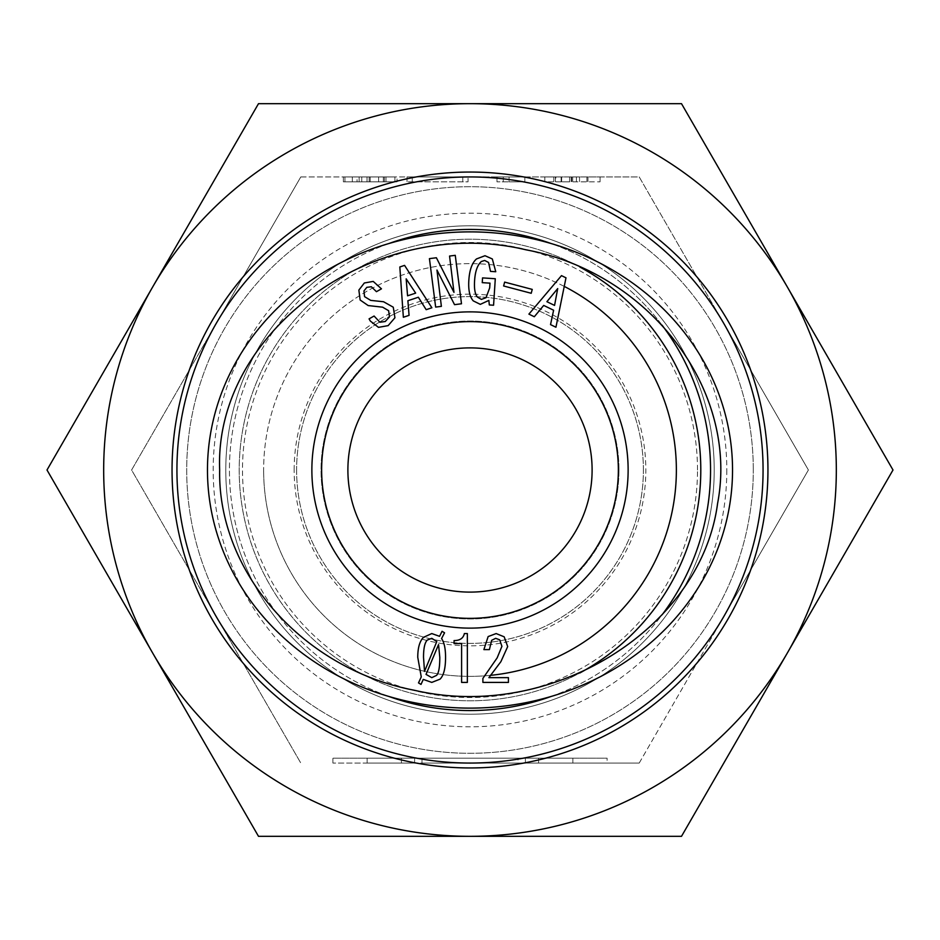 <?xml version="1.0" encoding="UTF-8"?>
<svg xmlns="http://www.w3.org/2000/svg" width="940" height="940" viewBox="0 0 940 940"><rect width="100%" height="100%" fill="white"/><g stroke="black" fill="none" stroke-linecap="round" stroke-linejoin="round"><path stroke-width="0.7" stroke-dasharray="4.7 3.53" d="M564.247 286.406A206.365 206.365 0 0 0 263.635 470A206.365 206.365 0 0 1 573.177 291.283A206.365 206.365 0 0 1 573.177 648.718A206.365 206.365 0 0 1 263.635 470A206.365 206.365 0 0 0 490.351 675.355M618.367 470A148.367 148.367 0 0 1 470 618.367A148.367 148.367 0 0 1 321.633 470A148.367 148.367 0 0 1 470 321.633A148.367 148.367 0 0 1 618.367 470M643.395 470A173.395 173.395 0 0 0 470 296.605A173.395 173.395 0 0 0 296.605 470A173.395 173.395 0 0 0 470 643.395A173.395 173.395 0 0 0 643.395 470M467.356 682.405L461.599 682.405L461.599 643.583L454.079 643.583L454.079 640.575C459.919 640.575 463.349 638.236 464.348 633.56L467.356 633.56L467.356 682.405M424.528 671.383L436.795 641.573L431.789 638.319L427.277 640.07C424.774 642.584 423.517 648.341 423.517 657.354L424.528 671.383M438.545 644.582L426.031 674.391L431.789 677.646L436.548 675.39C438.721 673.228 439.803 667.212 439.803 657.354L438.545 644.582M440.049 679.15L431.789 682.405L423.27 679.397L421.014 684.414L418.512 682.91L421.261 676.894L417.76 657.354C417.76 647.836 419.675 641.162 423.517 637.32L431.789 633.56L439.556 636.321L442.059 631.304L444.561 632.808L441.553 638.577C444.232 642.408 445.56 648.67 445.56 657.354C445.56 668.211 443.727 675.472 440.049 679.15M488.894 677.646L508.434 677.646L508.434 682.405L482.89 682.405L482.89 678.398L497.166 657.859L501.925 646.332L499.669 639.823L495.662 638.319L491.655 640.328L489.399 649.599L483.889 649.599L488.142 636.568L496.156 633.56L504.181 636.815L507.682 646.591L500.914 661.619L488.894 677.646M557.714 288.568L546.904 301.693L554.565 305.406L557.714 288.568M543.696 305.43L534.308 316.745L528.903 314.113L561.486 275.632L565.986 277.817L555.939 327.238L550.535 324.606L553.613 310.235L543.696 305.43M495.756 271.731L490.504 271.39L488.577 262.483L484.688 260.462L481.362 261.508C477.461 264.927 475.194 271.308 474.594 280.637C474.054 288.803 475.029 294.314 477.532 297.146L481.397 299.413L486.027 297.71L489.681 287.899L489.987 283.151L482.244 282.646L482.549 277.899L495.298 278.733L493.571 305.23L489.317 304.948L488.859 300.401L480.316 304.36L473.267 300.882C469.683 296.805 468.214 289.931 468.837 280.261C469.518 269.933 472.068 262.824 476.51 258.935L485.005 255.715L492.325 258.958L495.756 271.731M364.579 296.652L370.713 300.377L383.567 301.752L393.272 307.204L394.929 317.767L388.149 325.628L378.479 327.355L370.301 321.034L369.068 318.86L374.085 316.028L379.901 322.232L385.247 321.515L389.489 316.815L388.62 310.694L382.615 307.18L368.174 305.559L360.149 300.013L358.869 290.096L364.332 282.987L373.227 281.413L381.464 288.839L376.447 291.682L371.37 286.771L366.8 287.346L363.956 290.965L364.579 296.652M406.162 278.851L407.572 295.806L415.656 293.115L406.162 278.851M407.889 300.718L409.065 315.37L403.354 317.262L399.829 266.972L404.576 265.386L431.883 307.779L426.173 309.683L418.347 297.24L407.889 300.718M449.555 256.056L455.265 255.328L461.493 303.773L454.537 304.666L436.959 270.05L441.377 306.358L435.655 307.086L429.427 258.641L436.383 257.748L453.973 292.363L449.555 256.056M504.639 282.106L532.24 289.403L531.218 293.28L503.617 285.983L504.639 282.106M296.605 470A173.395 173.395 0 0 0 556.703 620.165A173.395 173.395 0 0 0 556.703 319.835A173.395 173.395 0 0 0 296.605 470M294.161 470A175.839 175.839 0 0 1 557.913 317.72A175.839 175.839 0 0 1 557.913 622.28A175.839 175.839 0 0 1 294.161 470M207.47 470A262.53 238.114 0 0 1 601.271 263.788A262.53 238.114 0 0 1 601.271 676.212A262.53 238.114 0 0 1 207.47 470M468.038 176.932L407.02 176.932L468.038 176.932L468.038 181.82L407.02 181.82L468.038 181.82M462.774 176.932L462.774 181.82M407.02 176.932L407.02 181.82M412.272 176.932L412.272 181.82M555.881 176.932L600.061 176.932L544.836 176.932L555.881 176.932L555.881 181.82L569.558 181.82L555.881 181.82M544.836 176.932L544.836 181.82L600.061 181.82L544.836 181.82L544.836 176.932L544.836 181.82M600.061 176.932L600.061 181.82M555.352 176.932L555.352 181.82M553.778 176.932L553.778 181.82L553.778 176.932M571.661 176.932L571.661 181.82L571.661 176.932M587.958 176.932L587.958 181.82L587.958 176.932M496.966 176.932L509.057 176.932L509.057 181.82L524.837 181.82L496.966 181.82L509.057 181.82L509.057 176.932L524.837 176.932L524.837 181.82L524.837 176.932L496.966 176.932L496.966 181.82L496.966 176.932M503.276 176.932L503.276 181.82M357.047 176.932L394.918 176.932L343.37 176.932L343.37 181.82L397.021 181.82L343.37 181.82L343.37 176.932L397.021 176.932L397.021 181.82L397.021 176.932L357.047 176.932L357.047 181.82M384.401 176.932L384.401 181.82M344.945 176.932L344.945 181.82M394.918 176.932L394.918 181.82M383.344 176.932L383.344 181.82M517.999 758.181L422.001 758.181L517.999 758.181L517.999 763.068L422.001 763.068L517.999 763.068M525.389 763.068L525.389 758.181L572.86 758.181L525.389 758.181L525.389 763.068L572.86 763.068L525.389 763.068M414.611 763.068L414.611 758.181L367.14 758.181L414.611 758.181L414.611 763.068L367.14 763.068L414.611 763.068M607.099 763.068L332.901 763.068L607.099 763.068L607.099 758.181L332.901 758.181L607.099 758.181M470 763.068L639.2 763.068L470 763.068A293.068 293.068 0 0 1 216.2 323.466A293.068 293.068 0 0 1 470 176.932L300.8 176.932L131.6 470L300.8 763.068L131.6 470L216.2 323.466A293.068 293.068 0 0 0 470 763.068A293.068 293.068 0 0 0 723.8 616.534A293.068 293.068 0 0 1 470 763.068A293.068 293.068 0 0 0 723.8 323.466A293.068 293.068 0 0 0 216.2 323.466A293.068 293.068 0 0 0 470 763.068M639.2 763.068L808.4 470L723.8 323.466A293.068 293.068 0 0 1 723.8 616.534L639.2 763.068M723.8 323.466L639.2 176.932L470 176.932A293.068 293.068 0 0 1 723.8 323.466L808.4 470L723.8 616.534A293.068 293.068 0 0 0 470 176.932L639.2 176.932L723.8 323.466M300.8 176.932L470 176.932A293.068 293.068 0 0 0 216.2 323.466L300.8 176.932M697.504 470A227.504 227.504 0 0 0 356.248 272.976A227.504 227.504 0 0 0 356.248 667.024A227.504 227.504 0 0 0 697.504 470A227.504 227.504 0 0 1 356.248 667.024A227.504 227.504 0 0 1 356.248 272.976A227.504 227.504 0 0 1 697.504 470M726.808 470A256.808 256.808 0 0 1 341.596 692.404A256.808 256.808 0 0 1 341.596 247.596A256.808 256.808 0 0 1 726.808 470M347.894 470A122.106 122.106 0 0 1 470 347.894A122.106 122.106 0 0 1 592.106 470A122.106 122.106 0 0 1 470 592.106A122.106 122.106 0 0 1 347.894 470M618.978 470A148.978 148.978 0 0 1 395.517 599.015A148.978 148.978 0 0 1 395.517 340.985A148.978 148.978 0 0 1 618.978 470A148.978 148.978 0 0 1 395.517 599.015A148.978 148.978 0 0 1 395.517 340.985A148.978 148.978 0 0 1 618.978 470M470 714.224A244.224 244.224 0 0 0 681.5 347.894A244.224 244.224 0 0 0 258.5 347.894A244.224 244.224 0 0 0 470 714.224A244.224 244.224 0 0 0 681.5 347.894A244.224 244.224 0 0 0 258.5 347.894A244.224 244.224 0 0 0 470 714.224M470 710.558A240.558 240.558 0 0 0 678.327 349.727A240.558 240.558 0 0 0 261.673 349.727A240.558 240.558 0 0 0 470 710.558M551.181 696.446A240.558 240.558 0 0 0 662.171 614.701M662.077 325.181A240.558 240.558 0 0 0 551.181 243.554M388.819 243.554A240.558 240.558 0 0 0 388.819 696.446M579.874 267.042A230.782 230.782 0 0 0 246.28 413.33A230.782 230.782 0 0 0 470 700.782A230.782 230.782 0 0 0 669.868 354.603A230.782 230.782 0 0 0 270.132 354.603A230.782 230.782 0 0 0 579.827 672.981M753.293 470A283.293 283.293 0 0 0 328.354 224.66A283.293 283.293 0 0 0 328.354 715.34A283.293 283.293 0 0 0 753.293 470A283.293 283.293 0 0 1 328.354 715.34A283.293 283.293 0 0 1 328.354 224.66A283.293 283.293 0 0 1 753.293 470M767.945 470A297.945 297.945 0 0 1 321.022 728.03A297.945 297.945 0 0 1 321.022 211.97A297.945 297.945 0 0 1 767.945 470M787.25 653.159A366.33 366.33 0 0 1 152.75 653.159A366.33 366.33 0 0 1 470 103.67A366.33 366.33 0 0 1 787.25 653.159L893 470L681.5 103.67L258.5 103.67L47 470L258.5 836.33L681.5 836.33L787.25 653.159M569.558 176.932L569.558 181.82L569.558 176.932M586.913 176.932L586.913 181.82M572.707 176.932L572.707 181.82M561.662 176.932L561.662 181.82M571.132 176.932L571.132 181.82M579.545 176.932L579.545 181.82M576.396 176.932L576.396 181.82M561.133 176.932L561.133 181.82M359.151 176.932L359.151 181.82M352.312 176.932L352.312 181.82M369.138 176.932L369.138 181.82M385.976 176.932L385.976 181.82M378.609 176.932L378.609 181.82M370.196 176.932L370.196 181.82M361.782 176.932L361.782 181.82M367.035 176.932L367.035 181.82M422.001 763.068L422.001 758.181M538.573 763.068L538.573 758.181M572.86 758.181L572.86 763.068M401.427 763.068L401.427 758.181M367.14 758.181L367.14 763.068M332.901 763.068L332.901 758.181"/><path stroke-width="1.41" d="M490.351 675.355A206.365 206.365 0 0 0 564.247 286.406M321.633 470A148.367 148.367 0 0 1 544.178 341.514A148.367 148.367 0 0 1 544.178 598.486A148.367 148.367 0 0 1 321.633 470M467.356 682.405L461.599 682.405L461.599 643.583L454.079 643.583L454.079 640.575C459.919 640.575 463.349 638.236 464.348 633.56L467.356 633.56L467.356 682.405M424.528 671.383L436.795 641.573L431.789 638.319L427.277 640.07C424.774 642.584 423.517 648.341 423.517 657.354L424.528 671.383M438.545 644.582L426.031 674.391L431.789 677.646L436.548 675.39C438.721 673.228 439.803 667.212 439.803 657.354L438.545 644.582M440.049 679.15L431.789 682.405L423.27 679.397L421.014 684.414L418.512 682.91L421.261 676.894L417.76 657.354C417.76 647.836 419.675 641.162 423.517 637.32L431.789 633.56L439.556 636.321L442.059 631.304L444.561 632.808L441.553 638.577C444.232 642.408 445.56 648.67 445.56 657.354C445.56 668.211 443.727 675.472 440.049 679.15M488.894 677.646L508.434 677.646L508.434 682.405L482.89 682.405L482.89 678.398L497.166 657.859L501.925 646.332L499.669 639.823L495.662 638.319L491.655 640.328L489.399 649.599L483.889 649.599L488.142 636.568L496.156 633.56L504.181 636.815L507.682 646.591L500.914 661.619L488.894 677.646M219.666 470C213.979 331.338 375.119 213.709 525.942 249.805C651.091 273.199 739.099 391.451 717.584 503.488C701.052 628.754 551.181 722.308 414.058 690.195C302.234 668.798 217.633 571.79 219.666 470M543.696 305.43L534.308 316.745L528.903 314.113L561.486 275.632L565.986 277.817L555.939 327.238L550.535 324.606L553.613 310.235L543.696 305.43M495.756 271.731L490.504 271.39L488.577 262.483L484.688 260.462L481.362 261.508C477.461 264.927 475.194 271.308 474.594 280.637C474.054 288.803 475.029 294.314 477.532 297.146L481.397 299.413L486.027 297.71L489.681 287.899L489.987 283.151L482.244 282.646L482.549 277.899L495.298 278.733L493.571 305.23L489.317 304.948L488.859 300.401L480.316 304.36L473.267 300.882C469.683 296.805 468.214 289.931 468.837 280.261C469.518 269.933 472.068 262.824 476.51 258.935L485.005 255.715L492.325 258.958L495.756 271.731M364.579 296.652L370.713 300.377L383.567 301.752L393.272 307.204L394.929 317.767L388.149 325.628L378.479 327.355L370.301 321.034L369.068 318.86L374.085 316.028L379.901 322.232L385.247 321.515L389.489 316.815L388.62 310.694L382.615 307.18L368.174 305.559L360.149 300.013L358.869 290.096L364.332 282.987L373.227 281.413L381.464 288.839L376.447 291.682L371.37 286.771L366.8 287.346L363.956 290.965L364.579 296.652M407.889 300.718L409.065 315.37L403.354 317.262L399.829 266.972L404.576 265.386L431.883 307.779L426.173 309.683L418.347 297.24L407.889 300.718M449.555 256.056L455.265 255.328L461.493 303.773L454.537 304.666L436.959 270.05L441.377 306.358L435.655 307.086L429.427 258.641L436.383 257.748L453.973 292.363L449.555 256.056M504.639 282.106L532.24 289.403L531.218 293.28L503.617 285.983L504.639 282.106M311.869 470A158.132 158.132 0 0 0 549.066 606.946A158.132 158.132 0 0 0 549.066 333.054A158.132 158.132 0 0 0 311.869 470M557.714 288.568L546.904 301.693L554.565 305.406L557.714 288.568M406.162 278.851L407.572 295.806L415.656 293.115L406.162 278.851M207.47 470A262.53 238.114 0 0 0 601.271 676.212A262.53 238.114 0 0 0 601.271 263.788A262.53 238.114 0 0 0 207.47 470M592.106 470A122.106 122.106 0 0 1 408.947 575.75A122.106 122.106 0 0 1 408.947 364.25A122.106 122.106 0 0 1 592.106 470M470 763.068A293.068 293.068 0 0 0 723.8 323.466A293.068 293.068 0 0 0 216.2 323.466A293.068 293.068 0 0 0 470 763.068M388.819 696.446A240.558 240.558 0 0 0 551.181 696.446M662.171 614.701A240.558 240.558 0 0 0 662.077 325.181M551.181 243.554A240.558 240.558 0 0 0 388.819 243.554M579.827 672.981A230.782 230.782 0 0 0 579.874 267.042M767.945 470A297.945 297.945 0 0 0 321.022 211.97A297.945 297.945 0 0 0 321.022 728.03A297.945 297.945 0 0 0 767.945 470M787.25 653.159A366.33 366.33 0 0 0 470 103.67A366.33 366.33 0 0 0 152.75 653.159A366.33 366.33 0 0 0 787.25 653.159L681.5 836.33L258.5 836.33L47 470L258.5 103.67L681.5 103.67L893 470L787.25 653.159"/></g></svg>
